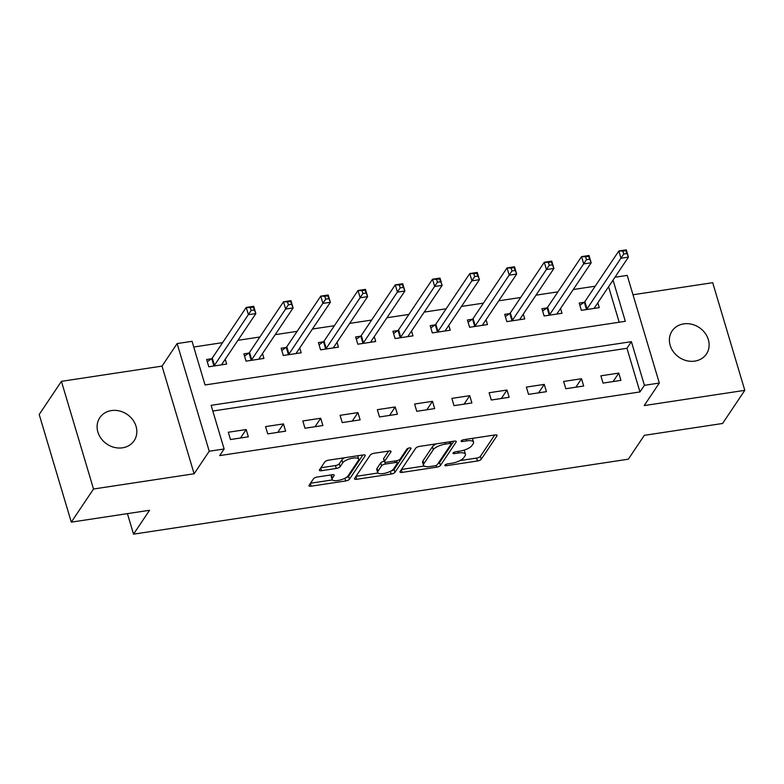 <?xml version="1.0" encoding="UTF-8"?>
<svg xmlns="http://www.w3.org/2000/svg" width="784" height="784" viewBox="0 0 784 784"><rect width="100%" height="100%" fill="white"/><g stroke="black" fill="none" stroke-linecap="round" stroke-linejoin="round"><path stroke-width="1.18" d="M444.959 465.098A2.215 0.755 163.4 0 0 444.881 465.422A2.215 0.755 163.4 0 0 446.39 465.696L477.476 460.982A3.165 1.078 163.4 0 0 481.278 459.238L496.987 435.826A3.165 1.078 163.4 0 0 497.095 435.365A3.165 1.078 163.4 0 0 494.929 434.963L463.844 439.677A2.215 0.755 163.4 0 0 461.188 440.892A2.215 0.755 163.4 0 0 461.11 441.225A2.215 0.755 163.4 0 0 462.619 441.5L466.647 440.892A10.143 3.45 163.4 0 1 473.575 442.156A10.143 3.45 163.4 0 1 473.213 443.636L471.909 445.586A10.143 3.45 163.4 0 1 459.747 451.163L455.729 451.77A2.215 0.755 163.4 0 0 453.074 452.995A2.215 0.755 163.4 0 0 452.995 453.319A2.215 0.755 163.4 0 0 454.504 453.593L458.532 452.985A10.143 3.45 163.4 0 1 465.461 454.25A10.143 3.45 163.4 0 1 465.098 455.729L463.795 457.68A10.143 3.45 163.4 0 1 451.633 463.266L447.615 463.873A2.215 0.755 163.4 0 0 444.959 465.098M122.52 447.811A20.668 17.963 33.8 0 0 134.133 440.706A20.668 17.963 33.8 0 0 132.623 419.607A20.668 17.963 33.8 0 0 111.416 410.571A20.668 17.963 33.8 0 0 99.803 417.686A20.668 17.963 33.8 0 0 101.303 438.785A20.668 17.963 33.8 0 0 122.52 447.811M694.81 361.12A20.668 17.963 33.8 0 0 706.423 354.015A20.668 17.963 33.8 0 0 704.914 332.906A20.668 17.963 33.8 0 0 683.707 323.88A20.668 17.963 33.8 0 0 672.094 330.985A20.668 17.963 33.8 0 0 673.603 352.085A20.668 17.963 33.8 0 0 694.81 361.12M317.304 477.015A3.165 1.078 163.4 0 0 313.502 478.759L309.102 485.325A3.165 1.078 163.4 0 0 308.984 485.786A3.165 1.078 163.4 0 0 311.15 486.178L345.675 480.955A3.165 1.078 163.4 0 0 349.468 479.21L365.177 455.788A3.165 1.078 163.4 0 0 365.285 455.328A3.165 1.078 163.4 0 0 363.129 454.936L328.604 460.159A3.165 1.078 163.4 0 0 324.801 461.903L319.48 469.841A3.165 1.078 163.4 0 0 319.372 470.302A3.165 1.078 163.4 0 0 321.538 470.704L336.307 468.46A3.165 1.078 163.4 0 0 340.109 466.715L342.745 462.785A8.477 2.881 163.4 0 1 351.34 458.415A8.477 2.881 163.4 0 1 358.7 459.179A8.477 2.881 163.4 0 1 358.396 460.414L348.057 475.829A8.477 2.881 163.4 0 1 339.462 480.2A8.477 2.881 163.4 0 1 332.112 479.436A8.477 2.881 163.4 0 1 332.406 478.201L334.131 475.633A3.165 1.078 163.4 0 0 334.239 475.163A3.165 1.078 163.4 0 0 332.073 474.771L317.304 477.015M71.295 522.144L39.2 414.481L61.426 381.347L93.521 489.01L71.295 522.144L149.538 510.286L133.535 534.149L628.337 459.189L644.33 435.336L722.574 423.478L744.8 390.344L644.203 405.583L659.315 383.053L644.409 385.316L639.969 391.941L219.687 455.602L224.136 448.977L209.23 451.231L177.135 343.578L192.041 341.314L205.045 384.964L625.328 321.303L613.039 280.094M93.521 489.01L194.118 473.771L209.23 451.231M400.085 471.537A3.165 1.078 163.4 0 0 399.977 472.007A3.165 1.078 163.4 0 0 402.143 472.399L436.668 467.166A3.165 1.078 163.4 0 0 440.461 465.422L456.17 442.009A3.165 1.078 163.4 0 0 456.278 441.549A3.165 1.078 163.4 0 0 454.112 441.147L419.597 446.38A3.165 1.078 163.4 0 0 415.794 448.125L400.085 471.537M391.167 474.065L356.642 479.289A3.165 1.078 163.4 0 1 354.486 478.897A3.165 1.078 163.4 0 1 354.593 478.436L370.303 455.014A3.165 1.078 163.4 0 1 374.095 453.27L388.874 451.035A3.165 1.078 163.4 0 1 391.04 451.427A3.165 1.078 163.4 0 1 390.922 451.888L384.552 461.384A3.165 1.078 163.4 0 0 384.444 461.854A3.165 1.078 163.4 0 0 386.61 462.246L396.41 460.757A3.165 1.078 163.4 0 0 400.212 459.012L406.837 449.134A2.215 0.755 163.4 0 1 409.091 447.987A2.215 0.755 163.4 0 1 411.012 448.183A2.215 0.755 163.4 0 1 410.934 448.507L394.969 472.321A3.165 1.078 163.4 0 1 391.167 474.065L390.354 471.341M744.8 390.344L712.705 282.691L632.992 294.764M639.969 391.941L626.955 348.292L212.817 411.032M618.772 373.106L600.887 375.81L603.053 383.082L620.938 380.377L618.772 373.106L613.098 381.563M581.512 378.741L563.627 381.455L565.803 388.727L583.678 386.022L581.512 378.741L575.838 387.208M544.253 384.385L526.368 387.1L528.543 394.372L546.428 391.667L544.253 384.385L538.579 392.853M506.993 390.03L489.108 392.745L491.284 400.016L509.169 397.312L506.993 390.03L501.319 398.497M469.734 395.675L451.858 398.39L454.024 405.661L471.909 402.956L469.734 395.675L464.059 404.142M432.484 401.32L414.599 404.034L416.765 411.306L434.65 408.591L432.484 401.32L426.8 409.787M395.224 406.965L377.339 409.679L379.505 416.951L397.39 414.236L395.224 406.965L389.54 415.432M357.965 412.609L340.08 415.314L342.245 422.596L360.13 419.881L357.965 412.609L352.29 421.077M320.705 418.254L302.82 420.959L304.986 428.24L322.871 425.526L320.705 418.254L315.031 426.721M283.445 423.899L265.56 426.604L267.726 433.885L285.611 431.171L283.445 423.899L277.771 432.356M246.186 429.544L228.301 432.249L230.467 439.53L248.352 436.815L246.186 429.544L240.512 438.001M595.203 286.199L573.241 289.521M557.943 291.844L535.982 295.166M520.684 297.489L498.722 300.811M483.424 303.134L461.462 306.456M446.165 308.778L424.203 312.101M408.905 314.413L386.943 317.745M371.655 320.058L349.684 323.39M334.396 325.703L312.434 329.035M297.136 331.348L275.174 334.68M259.876 336.993L237.915 340.325M222.617 342.637L193.736 347.018M619.184 322.224L608.6 286.719M584.051 302.33L579.2 303.065L581.375 310.337L599.26 307.632L597.81 302.791M546.791 307.975L541.94 308.71L544.116 315.981L562.001 313.277L560.55 308.435M509.531 313.62L504.69 314.355L506.856 321.626L524.741 318.921L523.3 314.08M472.272 319.264L467.431 319.999L469.596 327.271L487.481 324.566L486.041 319.725M435.012 324.909L430.171 325.644L432.337 332.916L450.222 330.211L448.781 325.37M397.762 330.554L392.911 331.289L395.077 338.561L412.962 335.856L411.522 331.015M360.503 336.199L355.652 336.934L357.818 344.205L375.703 341.501L374.262 336.659M323.243 341.844L318.392 342.579L320.558 349.85L338.443 347.136L337.002 342.304M285.984 347.488L281.133 348.223L283.298 355.495L301.183 352.78L299.743 347.949M248.724 353.133L243.873 353.858L246.039 361.14L263.924 358.425L262.483 353.594M211.464 358.768L206.613 359.503L208.789 366.785L226.664 364.07L225.224 359.239M127.42 513.638L133.535 534.149M194.118 473.771L162.023 366.108L61.426 381.347M162.023 366.108L177.135 343.578M614.94 277.252L627.22 275.39L659.315 383.053M644.409 385.316L631.394 341.667L211.121 405.328L224.136 448.977M626.955 348.292L631.394 341.667M465.461 454.25L464.589 451.339A10.143 3.45 163.4 0 0 463.52 450.32M473.575 442.156L472.703 439.246A10.143 3.45 163.4 0 0 472.046 438.432M460.002 460.59L476.613 458.072A3.165 1.078 163.4 0 0 480.406 456.337L494.714 435.002M437.991 463.618A3.165 1.078 163.4 0 0 439.599 462.511L453.907 441.186M401.486 469.459L424.164 466.019M434.669 465.833A2.215 0.755 163.4 0 0 437.325 464.618L451.114 444.058A2.215 0.755 163.4 0 0 451.192 443.734A2.215 0.755 163.4 0 0 449.673 443.46L445.43 444.097A10.143 3.45 163.4 0 0 433.278 449.683L423.86 463.736A10.143 3.45 163.4 0 0 423.497 465.216A10.143 3.45 163.4 0 0 430.426 466.48L434.669 465.833M436.208 443.862A10.143 3.45 163.4 0 0 432.415 446.772L433.278 449.683M423.497 465.216L422.635 462.305A10.143 3.45 163.4 0 1 422.988 460.825L432.415 446.772M378.006 473.017L355.995 476.349M388.658 451.065L383.69 458.473A3.165 1.078 163.4 0 0 383.572 458.944L384.444 461.854M408.317 448.213L394.097 469.41L394.969 472.321M377.947 471.243A8.477 2.881 163.4 0 0 377.643 472.478A8.477 2.881 163.4 0 0 385.003 473.242A8.477 2.881 163.4 0 0 393.597 468.871L397.243 463.442A3.165 1.078 163.4 0 0 397.351 462.981A3.165 1.078 163.4 0 0 395.185 462.58L385.385 464.069A3.165 1.078 163.4 0 0 381.592 465.814L377.947 471.243L377.075 468.332A8.477 2.881 163.4 0 0 376.781 469.567L377.643 472.478M384.248 461.198A3.165 1.078 163.4 0 0 380.72 462.903L381.592 465.814M377.075 468.332L380.72 462.903M390.942 471.027A3.165 1.078 163.4 0 0 394.097 469.41M332.112 479.436L331.24 476.525A8.477 2.881 163.4 0 1 331.544 475.29L331.867 474.8M358.7 459.179L357.827 456.268A8.477 2.881 163.4 0 0 357.524 455.778M344.46 457.758A8.477 2.881 163.4 0 0 341.883 459.875L342.745 462.785M320.881 467.754L335.444 465.549A3.165 1.078 163.4 0 0 339.237 463.805L341.883 459.875M345.568 477.887A3.165 1.078 163.4 0 0 348.606 476.3L362.914 454.965M310.493 483.238L332.416 479.916M594.409 308.367L594.37 308.22A3.234 1.098 -16.6 0 1 594.488 307.759L628.445 257.132L620.987 258.259L618.821 250.988L584.864 301.615A3.234 1.098 -16.6 0 1 584.315 302.144L579.886 305.339M622.859 251.105L618.821 250.988L626.269 249.851L628.445 257.132L625.838 250.655L622.859 251.105L623.731 254.016L626.71 253.565M623.731 254.016L587.03 308.886A3.234 1.098 -16.6 0 1 586.481 309.415L586.216 309.611M625.838 250.655L626.269 249.851M557.15 314.012L557.11 313.865A3.234 1.098 -16.6 0 1 557.228 313.404L591.185 262.777L583.727 263.904L581.561 256.633L547.604 307.259A3.234 1.098 -16.6 0 1 547.056 307.789L542.626 310.983M585.599 256.75L581.561 256.633L589.009 255.496L591.185 262.777L588.588 256.299L585.599 256.75L586.471 259.661L589.45 259.21M586.471 259.661L549.77 314.531A3.234 1.098 -16.6 0 1 549.221 315.06L548.957 315.246M588.588 256.299L589.009 255.496M519.89 319.656L519.851 319.509A3.234 1.098 -16.6 0 1 519.968 319.049L553.925 268.422L546.468 269.549L544.302 262.268L510.345 312.904A3.234 1.098 -16.6 0 1 509.796 313.433L505.366 316.628M548.349 262.395L544.302 262.268L551.75 261.141L553.925 268.422L551.328 261.944L548.349 262.395L549.212 265.306L552.191 264.855M549.212 265.306L512.511 320.176A3.234 1.098 -16.6 0 1 511.972 320.705L511.707 320.891M551.328 261.944L551.75 261.141M482.63 325.301L482.591 325.154A3.234 1.098 -16.6 0 1 482.709 324.694L516.666 274.067L509.208 275.194L507.042 267.912L473.085 318.549A3.234 1.098 -16.6 0 1 472.536 319.078L468.107 322.273M511.09 268.04L507.042 267.912L514.5 266.785L516.666 274.067L514.069 267.589L511.09 268.04L511.952 270.95L514.931 270.5M511.952 270.95L475.251 325.821A3.234 1.098 -16.6 0 1 474.712 326.35L474.447 326.536M514.069 267.589L514.5 266.785M445.371 330.946L445.332 330.799A3.234 1.098 -16.6 0 1 445.449 330.338L479.406 279.702L471.958 280.839L469.783 273.557L435.826 324.194A3.234 1.098 -16.6 0 1 435.277 324.713L430.847 327.918M473.83 273.685L469.783 273.557L477.24 272.43L479.406 279.702L476.809 273.234L473.83 273.685L474.692 276.595L477.672 276.135M474.692 276.595L438.001 331.465A3.234 1.098 -16.6 0 1 437.452 331.995L437.188 332.181M476.809 273.234L477.24 272.43M408.111 336.591L408.072 336.444A3.234 1.098 -16.6 0 1 408.19 335.983L442.147 285.347L434.699 286.483L432.523 279.202L398.566 329.839A3.234 1.098 -16.6 0 1 398.027 330.358L393.588 333.563M436.57 279.329L432.523 279.202L439.981 278.075L442.147 285.347L439.55 278.869L436.57 279.329L437.433 282.23L440.412 281.779M437.433 282.23L400.742 337.11A3.234 1.098 -16.6 0 1 400.193 337.639L399.928 337.826M439.55 278.869L439.981 278.075M370.852 342.236L370.812 342.089A3.234 1.098 -16.6 0 1 370.93 341.628L404.887 290.991L397.439 292.118L395.263 284.847L361.306 335.474A3.234 1.098 -16.6 0 1 360.767 336.003L356.328 339.207M399.311 284.964L395.263 284.847L402.721 283.72L404.887 290.991L402.29 284.514L399.311 284.964L400.173 287.875L403.162 287.424M400.173 287.875L363.482 342.755A3.234 1.098 -16.6 0 1 362.933 343.284L362.669 343.47M402.29 284.514L402.721 283.72M333.592 347.871L333.553 347.733A3.234 1.098 -16.6 0 1 333.67 347.263L367.627 296.636L360.179 297.763L358.014 290.492L324.057 341.118A3.234 1.098 -16.6 0 1 323.508 341.648L319.068 344.852M362.051 290.609L358.014 290.492L365.462 289.365L367.627 296.636L365.03 290.158L362.051 290.609L362.914 293.52L365.903 293.069M362.914 293.52L326.222 348.4A3.234 1.098 -16.6 0 1 325.674 348.929L325.409 349.115M365.03 290.158L365.462 289.365M296.332 353.515L296.293 353.378A3.234 1.098 -16.6 0 1 296.411 352.908L330.368 302.281L322.92 303.408L320.754 296.136L286.797 346.763A3.234 1.098 -16.6 0 1 286.248 347.292L281.809 350.497M324.792 296.254L320.754 296.136L328.202 295.009L330.368 302.281L327.771 295.803L324.792 296.254L325.664 299.165L328.643 298.714M325.664 299.165L288.963 354.045A3.234 1.098 -16.6 0 1 288.414 354.564L288.149 354.76M327.771 295.803L328.202 295.009M259.083 359.16L259.043 359.023A3.234 1.098 -16.6 0 1 259.151 358.553L293.108 307.926L285.66 309.053L283.494 301.781L249.537 352.408A3.234 1.098 -16.6 0 1 248.989 352.937L244.549 356.142M287.532 301.899L283.494 301.781L290.942 300.654L293.108 307.926L290.511 301.448L287.532 301.899L288.404 304.809L291.383 304.359M288.404 304.809L251.703 359.689A3.234 1.098 -16.6 0 1 251.154 360.209L250.89 360.405M290.511 301.448L290.942 300.654M221.823 364.805L221.784 364.658A3.234 1.098 -16.6 0 1 221.901 364.197L255.858 313.571L248.401 314.698L246.235 307.426L212.278 358.053A3.234 1.098 -16.6 0 1 211.729 358.582L207.29 361.787M250.272 307.544L246.235 307.426L253.683 306.299L255.858 313.571L253.252 307.093L250.272 307.544L251.145 310.454L254.124 310.003M251.145 310.454L214.444 365.324A3.234 1.098 -16.6 0 1 213.895 365.854L213.63 366.05M253.252 307.093L253.683 306.299M445.998 464.353L446.39 465.696M462.227 440.157L462.619 441.5M454.112 452.26L454.504 453.593M458.062 451.417L458.532 452.985M466.176 439.324L466.647 440.892M496.752 435.042L496.987 435.826M480.406 456.337L481.278 459.238M476.613 458.072L477.476 460.982M455.935 441.216L456.17 442.009M439.599 462.511L440.461 465.422M436.139 465.412L436.668 467.166M401.33 469.685L402.143 472.399M449.212 441.892L449.673 443.46M444.969 442.539L445.43 444.097M422.988 460.825L423.86 463.736M355.838 476.574L356.642 479.289M390.687 451.104L390.922 451.888M383.69 458.473L384.552 461.384M410.767 447.958L410.934 448.507M394.724 461.021L395.185 462.58M384.826 462.188L385.385 464.069M333.896 474.839L334.131 475.633M331.544 475.29L332.406 478.201M339.237 463.805L340.109 466.715M335.444 465.549L336.307 468.46M320.725 467.989L321.538 470.704M364.942 455.004L365.177 455.788M348.606 476.3L349.468 479.21M344.872 478.269L345.675 480.955M310.337 483.473L311.15 486.178M584.864 301.615L587.03 308.886M584.315 302.144L586.481 309.415M547.604 307.259L549.77 314.531M547.056 307.789L549.221 315.06M510.345 312.904L512.511 320.176M509.796 313.433L511.972 320.705M473.085 318.549L475.251 325.821M472.536 319.078L474.712 326.35M435.826 324.194L438.001 331.465M435.277 324.713L437.452 331.995M398.566 329.839L400.742 337.11M398.027 330.358L400.193 337.639M361.306 335.474L363.482 342.755M360.767 336.003L362.933 343.284M324.057 341.118L326.222 348.4M323.508 341.648L325.674 348.929M286.797 346.763L288.963 354.045M286.248 347.292L288.414 354.564M249.537 352.408L251.703 359.689M248.989 352.937L251.154 360.209M212.278 358.053L214.444 365.324M211.729 358.582L213.895 365.854M450.584 441.686L451.192 443.734M396.675 460.718L397.351 462.981"/></g></svg>
